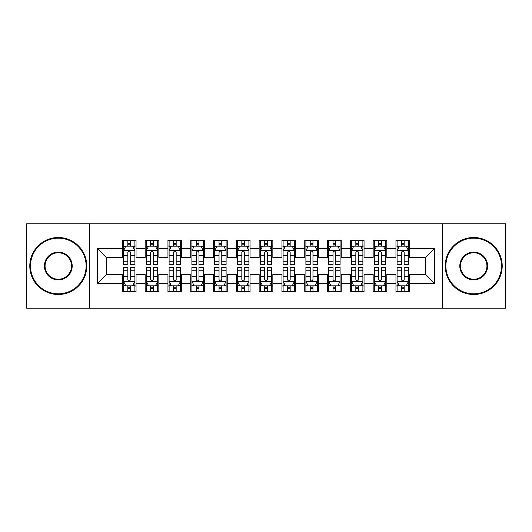 <?xml version="1.0" encoding="UTF-8"?>
<svg xmlns="http://www.w3.org/2000/svg" width="532" height="532" viewBox="0 0 532 532"><rect width="100%" height="100%" fill="white"/><g stroke="black" fill="none" stroke-linecap="round" stroke-linejoin="round"><path stroke-width="0.8" d="M442.245 308.181L505.4 308.181L505.4 223.819L442.245 223.819L442.245 308.181L89.755 308.181L89.755 223.819L26.6 223.819L26.6 308.181L89.755 308.181M442.245 223.819L89.755 223.819M97.283 283.556L97.283 248.444L122.36 248.444L122.36 257.561L106.4 257.561L106.4 274.439L97.283 283.556L122.36 283.556L122.36 291.649L136.039 291.649L136.039 283.556L145.163 283.556L145.163 291.649L158.842 291.649L158.842 283.556L167.959 283.556L167.959 291.649L181.638 291.649L181.638 283.556L190.762 283.556L190.762 291.649L204.441 291.649L204.441 283.556L213.558 283.556L213.558 291.649L227.237 291.649L227.237 283.556L236.361 283.556L236.361 291.649L250.04 291.649L250.04 283.556L259.157 283.556L259.157 291.649L272.843 291.649L272.843 283.556L281.96 283.556L281.96 291.649L295.639 291.649L295.639 283.556L304.763 283.556L304.763 291.649L318.442 291.649L318.442 283.556L327.559 283.556L327.559 291.649L341.238 291.649L341.238 283.556L350.362 283.556L350.362 291.649L364.041 291.649L364.041 283.556L373.158 283.556L373.158 291.649L386.837 291.649L386.837 283.556L395.961 283.556L395.961 291.649L409.64 291.649L409.64 274.439L425.6 274.439L425.6 257.561L409.64 257.561L409.64 248.444L434.717 248.444L434.717 283.556L409.64 283.556M409.64 248.444L409.64 240.351L395.961 240.351L395.961 248.444L386.837 248.444L386.837 240.351L373.158 240.351L373.158 248.444L364.041 248.444L364.041 240.351L350.362 240.351L350.362 248.444L341.238 248.444L341.238 240.351L327.559 240.351L327.559 248.444L318.442 248.444L318.442 240.351L304.763 240.351L304.763 248.444L295.639 248.444L295.639 240.351L281.96 240.351L281.96 248.444L272.843 248.444L272.843 240.351L259.157 240.351L259.157 248.444L250.04 248.444L250.04 240.351L236.361 240.351L236.361 248.444L227.237 248.444L227.237 240.351L213.558 240.351L213.558 248.444L204.441 248.444L204.441 240.351L190.762 240.351L190.762 248.444L181.638 248.444L181.638 240.351L167.959 240.351L167.959 248.444L158.842 248.444L158.842 240.351L145.163 240.351L145.163 248.444L136.039 248.444L136.039 240.351L122.36 240.351L122.36 248.444M386.837 283.556L386.837 274.439L395.961 274.439L395.961 283.556M434.717 248.444L425.6 257.561M364.041 283.556L364.041 274.439L373.158 274.439L373.158 283.556M395.961 248.444L395.961 257.561L386.837 257.561L386.837 248.444M341.238 283.556L341.238 274.439L350.362 274.439L350.362 283.556M373.158 248.444L373.158 257.561L364.041 257.561L364.041 248.444M318.442 283.556L318.442 274.439L327.559 274.439L327.559 283.556M350.362 248.444L350.362 257.561L341.238 257.561L341.238 248.444M295.639 283.556L295.639 274.439L304.763 274.439L304.763 283.556M327.559 248.444L327.559 257.561L318.442 257.561L318.442 248.444M272.843 283.556L272.843 274.439L281.96 274.439L281.96 283.556M304.763 248.444L304.763 257.561L295.639 257.561L295.639 248.444M250.04 283.556L250.04 274.439L259.157 274.439L259.157 283.556M281.96 248.444L281.96 257.561L272.843 257.561L272.843 248.444M227.237 283.556L227.237 274.439L236.361 274.439L236.361 283.556M259.157 248.444L259.157 257.561L250.04 257.561L250.04 248.444M204.441 283.556L204.441 274.439L213.558 274.439L213.558 283.556M236.361 248.444L236.361 257.561L227.237 257.561L227.237 248.444M181.638 283.556L181.638 274.439L190.762 274.439L190.762 283.556M213.558 248.444L213.558 257.561L204.441 257.561L204.441 248.444M158.842 283.556L158.842 274.439L167.959 274.439L167.959 283.556M190.762 248.444L190.762 257.561L181.638 257.561L181.638 248.444M136.039 283.556L136.039 274.439L145.163 274.439L145.163 283.556M167.959 248.444L167.959 257.561L158.842 257.561L158.842 248.444M106.4 274.439L122.36 274.439L122.36 283.556M145.163 248.444L145.163 257.561L136.039 257.561L136.039 248.444M395.961 246.05L397.098 246.05M408.503 246.05L409.64 246.05M373.158 246.05L374.302 246.05M385.7 246.05L386.837 246.05M350.362 246.05L351.499 246.05M362.897 246.05L364.041 246.05M327.559 246.05L328.703 246.05M340.101 246.05L341.238 246.05M304.763 246.05L305.9 246.05M317.298 246.05L318.442 246.05M281.96 246.05L283.097 246.05M294.502 246.05L295.639 246.05M259.157 246.05L260.301 246.05M271.699 246.05L272.843 246.05M236.361 246.05L237.498 246.05M248.903 246.05L250.04 246.05M213.558 246.05L214.702 246.05M226.1 246.05L227.237 246.05M190.762 246.05L191.899 246.05M203.297 246.05L204.441 246.05M167.959 246.05L169.103 246.05M180.501 246.05L181.638 246.05M145.163 246.05L146.3 246.05M157.698 246.05L158.842 246.05M122.36 246.05L123.497 246.05M134.902 246.05L136.039 246.05M122.36 285.95L123.497 285.95M134.902 285.95L136.039 285.95M145.163 285.95L146.3 285.95M157.698 285.95L158.842 285.95M167.959 285.95L169.103 285.95M180.501 285.95L181.638 285.95M190.762 285.95L191.899 285.95M203.297 285.95L204.441 285.95M213.558 285.95L214.702 285.95M226.1 285.95L227.237 285.95M236.361 285.95L237.498 285.95M248.903 285.95L250.04 285.95M259.157 285.95L260.301 285.95M271.699 285.95L272.843 285.95M281.96 285.95L283.097 285.95M294.502 285.95L295.639 285.95M304.763 285.95L305.9 285.95M317.298 285.95L318.442 285.95M327.559 285.95L328.703 285.95M340.101 285.95L341.238 285.95M350.362 285.95L351.499 285.95M362.897 285.95L364.041 285.95M373.158 285.95L374.302 285.95M385.7 285.95L386.837 285.95M395.961 285.95L397.098 285.95M408.503 285.95L409.64 285.95M97.283 248.444L106.4 257.561M425.6 274.439L434.717 283.556M130.566 243.317L127.833 243.317M134.902 261.771L130.566 261.771L130.566 264.63L134.902 264.63L134.902 250.725L132.621 246.163L125.778 246.163L123.497 250.725L123.497 264.63L127.833 264.63L127.833 261.771L123.497 261.771M123.497 250.725L123.497 240.351M134.902 250.725L134.902 240.351M127.833 246.163L127.833 240.351M130.566 240.351L130.566 246.163M130.566 261.771L130.566 252.434C129.655 250.678 128.744 250.678 127.833 252.434L127.833 261.771M130.566 246.05L127.833 246.05M127.833 288.683L130.566 288.683M123.497 270.229L127.833 270.229L127.833 267.37L123.497 267.37L123.497 281.275L125.778 285.837L132.621 285.837L134.902 281.275L134.902 267.37L130.566 267.37L130.566 270.229L134.902 270.229M134.902 281.275L134.902 291.649M123.497 281.275L123.497 291.649M130.566 285.837L130.566 291.649M127.833 291.649L127.833 285.837M127.833 270.229L127.833 279.566C128.744 281.322 129.655 281.322 130.566 279.566L130.566 270.229M127.833 285.95L130.566 285.95M153.369 243.317L150.629 243.317M157.698 261.771L153.369 261.771L153.369 264.63L157.698 264.63L157.698 250.725L155.417 246.163L148.581 246.163L146.3 250.725L146.3 264.63L150.629 264.63L150.629 261.771L146.3 261.771M146.3 250.725L146.3 240.351M157.698 250.725L157.698 240.351M150.629 246.163L150.629 240.351M153.369 240.351L153.369 246.163M153.369 261.771L153.369 252.434C152.458 250.678 151.547 250.678 150.629 252.434L150.629 261.771M153.369 246.05L150.629 246.05M176.165 243.317L173.432 243.317M180.501 261.771L176.165 261.771L176.165 264.63L180.501 264.63L180.501 250.725L178.22 246.163L171.377 246.163L169.103 250.725L169.103 264.63L173.432 264.63L173.432 261.771L169.103 261.771M169.103 250.725L169.103 240.351M180.501 250.725L180.501 240.351M173.432 246.163L173.432 240.351M176.165 240.351L176.165 246.163M176.165 261.771L176.165 252.434C175.254 250.678 174.343 250.678 173.432 252.434L173.432 261.771M176.165 246.05L173.432 246.05M150.629 288.683L153.369 288.683M146.3 270.229L150.629 270.229L150.629 267.37L146.3 267.37L146.3 281.275L148.581 285.837L155.417 285.837L157.698 281.275L157.698 267.37L153.369 267.37L153.369 270.229L157.698 270.229M157.698 281.275L157.698 291.649M146.3 281.275L146.3 291.649M153.369 285.837L153.369 291.649M150.629 291.649L150.629 285.837M150.629 270.229L150.629 279.566C151.54 281.322 152.458 281.322 153.369 279.566L153.369 270.229M150.629 285.95L153.369 285.95M173.432 288.683L176.165 288.683M169.103 270.229L173.432 270.229L173.432 267.37L169.103 267.37L169.103 281.275L171.377 285.837L178.22 285.837L180.501 281.275L180.501 267.37L176.165 267.37L176.165 270.229L180.501 270.229M180.501 281.275L180.501 291.649M169.103 281.275L169.103 291.649M176.165 285.837L176.165 291.649M173.432 291.649L173.432 285.837M173.432 270.229L173.432 279.566C174.343 281.322 175.254 281.322 176.165 279.566L176.165 270.229M173.432 285.95L176.165 285.95M58.294 293.817A27.817 27.817 0 0 0 86.111 266A27.817 27.817 0 0 0 58.294 238.183A27.817 27.817 0 0 0 30.477 266A27.817 27.817 0 0 0 58.294 293.817M58.294 237.498A28.502 28.502 0 0 1 86.789 266A28.502 28.502 0 0 1 58.294 294.502A28.502 28.502 0 0 1 29.792 266A28.502 28.502 0 0 1 58.294 237.498M58.294 279.905A13.905 13.905 0 0 1 44.382 266A13.905 13.905 0 0 1 58.294 252.095A13.905 13.905 0 0 1 72.199 266A13.905 13.905 0 0 1 58.294 279.905M58.294 252.773A13.227 13.227 0 0 0 45.067 266A13.227 13.227 0 0 0 58.294 279.227A13.227 13.227 0 0 0 71.514 266A13.227 13.227 0 0 0 58.294 252.773M473.706 293.817A27.817 27.817 0 0 0 501.523 266A27.817 27.817 0 0 0 473.706 238.183A27.817 27.817 0 0 0 445.889 266A27.817 27.817 0 0 0 473.706 293.817M473.706 237.498A28.502 28.502 0 0 1 502.208 266A28.502 28.502 0 0 1 473.706 294.502A28.502 28.502 0 0 1 445.211 266A28.502 28.502 0 0 1 473.706 237.498M473.706 279.905A13.905 13.905 0 0 1 459.801 266A13.905 13.905 0 0 1 473.706 252.095A13.905 13.905 0 0 1 487.618 266A13.905 13.905 0 0 1 473.706 279.905M473.706 252.773A13.227 13.227 0 0 0 460.486 266A13.227 13.227 0 0 0 473.706 279.227A13.227 13.227 0 0 0 486.933 266A13.227 13.227 0 0 0 473.706 252.773M198.968 243.317L196.235 243.317M203.297 261.771L198.968 261.771L198.968 264.63L203.297 264.63L203.297 250.725L201.023 246.163L194.18 246.163L191.899 250.725L191.899 264.63L196.235 264.63L196.235 261.771L191.899 261.771M191.899 250.725L191.899 240.351M203.297 250.725L203.297 240.351M196.235 246.163L196.235 240.351M198.968 240.351L198.968 246.163M198.968 261.771L198.968 252.434C198.057 250.678 197.146 250.678 196.235 252.434L196.235 261.771M198.968 246.05L196.235 246.05M221.771 243.317L219.031 243.317M226.1 261.771L221.771 261.771L221.771 264.63L226.1 264.63L226.1 250.725L223.819 246.163L216.983 246.163L214.702 250.725L214.702 264.63L219.031 264.63L219.031 261.771L214.702 261.771M214.702 250.725L214.702 240.351M226.1 250.725L226.1 240.351M219.031 246.163L219.031 240.351M221.771 240.351L221.771 246.163M221.771 261.771L221.771 252.434C220.86 250.678 219.942 250.678 219.031 252.434L219.031 261.771M221.771 246.05L219.031 246.05M196.235 288.683L198.968 288.683M191.899 270.229L196.235 270.229L196.235 267.37L191.899 267.37L191.899 281.275L194.18 285.837L201.023 285.837L203.297 281.275L203.297 267.37L198.968 267.37L198.968 270.229L203.297 270.229M203.297 281.275L203.297 291.649M191.899 281.275L191.899 291.649M198.968 285.837L198.968 291.649M196.235 291.649L196.235 285.837M196.235 270.229L196.235 279.566C197.146 281.322 198.057 281.322 198.968 279.566L198.968 270.229M196.235 285.95L198.968 285.95M219.031 288.683L221.771 288.683M214.702 270.229L219.031 270.229L219.031 267.37L214.702 267.37L214.702 281.275L216.983 285.837L223.819 285.837L226.1 281.275L226.1 267.37L221.771 267.37L221.771 270.229L226.1 270.229M226.1 281.275L226.1 291.649M214.702 281.275L214.702 291.649M221.771 285.837L221.771 291.649M219.031 291.649L219.031 285.837M219.031 270.229L219.031 279.566C219.942 281.322 220.853 281.322 221.771 279.566L221.771 270.229M219.031 285.95L221.771 285.95M244.567 243.317L241.834 243.317M248.903 261.771L244.567 261.771L244.567 264.63L248.903 264.63L248.903 250.725L246.622 246.163L239.779 246.163L237.498 250.725L237.498 264.63L241.834 264.63L241.834 261.771L237.498 261.771M237.498 250.725L237.498 240.351M248.903 250.725L248.903 240.351M241.834 246.163L241.834 240.351M244.567 240.351L244.567 246.163M244.567 261.771L244.567 252.434C243.656 250.678 242.745 250.678 241.834 252.434L241.834 261.771M244.567 246.05L241.834 246.05M241.834 288.683L244.567 288.683M237.498 270.229L241.834 270.229L241.834 267.37L237.498 267.37L237.498 281.275L239.779 285.837L246.622 285.837L248.903 281.275L248.903 267.37L244.567 267.37L244.567 270.229L248.903 270.229M248.903 281.275L248.903 291.649M237.498 281.275L237.498 291.649M244.567 285.837L244.567 291.649M241.834 291.649L241.834 285.837M241.834 270.229L241.834 279.566C242.745 281.322 243.656 281.322 244.567 279.566L244.567 270.229M241.834 285.95L244.567 285.95M267.37 243.317L264.63 243.317M271.699 261.771L267.37 261.771L267.37 264.63L271.699 264.63L271.699 250.725L269.418 246.163L262.582 246.163L260.301 250.725L260.301 264.63L264.63 264.63L264.63 261.771L260.301 261.771M260.301 250.725L260.301 240.351M271.699 250.725L271.699 240.351M264.63 246.163L264.63 240.351M267.37 240.351L267.37 246.163M267.37 261.771L267.37 252.434C266.459 250.678 265.548 250.678 264.63 252.434L264.63 261.771M267.37 246.05L264.63 246.05M264.63 288.683L267.37 288.683M260.301 270.229L264.63 270.229L264.63 267.37L260.301 267.37L260.301 281.275L262.582 285.837L269.418 285.837L271.699 281.275L271.699 267.37L267.37 267.37L267.37 270.229L271.699 270.229M271.699 281.275L271.699 291.649M260.301 281.275L260.301 291.649M267.37 285.837L267.37 291.649M264.63 291.649L264.63 285.837M264.63 270.229L264.63 279.566C265.541 281.322 266.452 281.322 267.37 279.566L267.37 270.229M264.63 285.95L267.37 285.95M290.166 243.317L287.433 243.317M294.502 261.771L290.166 261.771L290.166 264.63L294.502 264.63L294.502 250.725L292.221 246.163L285.378 246.163L283.097 250.725L283.097 264.63L287.433 264.63L287.433 261.771L283.097 261.771M283.097 250.725L283.097 240.351M294.502 250.725L294.502 240.351M287.433 246.163L287.433 240.351M290.166 240.351L290.166 246.163M290.166 261.771L290.166 252.434C289.255 250.678 288.344 250.678 287.433 252.434L287.433 261.771M290.166 246.05L287.433 246.05M287.433 288.683L290.166 288.683M283.097 270.229L287.433 270.229L287.433 267.37L283.097 267.37L283.097 281.275L285.378 285.837L292.221 285.837L294.502 281.275L294.502 267.37L290.166 267.37L290.166 270.229L294.502 270.229M294.502 281.275L294.502 291.649M283.097 281.275L283.097 291.649M290.166 285.837L290.166 291.649M287.433 291.649L287.433 285.837M287.433 270.229L287.433 279.566C288.344 281.322 289.255 281.322 290.166 279.566L290.166 270.229M287.433 285.95L290.166 285.95M312.969 243.317L310.229 243.317M317.298 261.771L312.969 261.771L312.969 264.63L317.298 264.63L317.298 250.725L315.017 246.163L308.181 246.163L305.9 250.725L305.9 264.63L310.229 264.63L310.229 261.771L305.9 261.771M305.9 250.725L305.9 240.351M317.298 250.725L317.298 240.351M310.229 246.163L310.229 240.351M312.969 240.351L312.969 246.163M312.969 261.771L312.969 252.434C312.058 250.678 311.147 250.678 310.229 252.434L310.229 261.771M312.969 246.05L310.229 246.05M310.229 288.683L312.969 288.683M305.9 270.229L310.229 270.229L310.229 267.37L305.9 267.37L305.9 281.275L308.181 285.837L315.017 285.837L317.298 281.275L317.298 267.37L312.969 267.37L312.969 270.229L317.298 270.229M317.298 281.275L317.298 291.649M305.9 281.275L305.9 291.649M312.969 285.837L312.969 291.649M310.229 291.649L310.229 285.837M310.229 270.229L310.229 279.566C311.14 281.322 312.058 281.322 312.969 279.566L312.969 270.229M310.229 285.95L312.969 285.95M335.765 243.317L333.032 243.317M340.101 261.771L335.765 261.771L335.765 264.63L340.101 264.63L340.101 250.725L337.82 246.163L330.977 246.163L328.703 250.725L328.703 264.63L333.032 264.63L333.032 261.771L328.703 261.771M328.703 250.725L328.703 240.351M340.101 250.725L340.101 240.351M333.032 246.163L333.032 240.351M335.765 240.351L335.765 246.163M335.765 261.771L335.765 252.434C334.854 250.678 333.943 250.678 333.032 252.434L333.032 261.771M335.765 246.05L333.032 246.05M333.032 288.683L335.765 288.683M328.703 270.229L333.032 270.229L333.032 267.37L328.703 267.37L328.703 281.275L330.977 285.837L337.82 285.837L340.101 281.275L340.101 267.37L335.765 267.37L335.765 270.229L340.101 270.229M340.101 281.275L340.101 291.649M328.703 281.275L328.703 291.649M335.765 285.837L335.765 291.649M333.032 291.649L333.032 285.837M333.032 270.229L333.032 279.566C333.943 281.322 334.854 281.322 335.765 279.566L335.765 270.229M333.032 285.95L335.765 285.95M358.568 243.317L355.835 243.317M362.897 261.771L358.568 261.771L358.568 264.63L362.897 264.63L362.897 250.725L360.623 246.163L353.78 246.163L351.499 250.725L351.499 264.63L355.835 264.63L355.835 261.771L351.499 261.771M351.499 250.725L351.499 240.351M362.897 250.725L362.897 240.351M355.835 246.163L355.835 240.351M358.568 240.351L358.568 246.163M358.568 261.771L358.568 252.434C357.657 250.678 356.746 250.678 355.835 252.434L355.835 261.771M358.568 246.05L355.835 246.05M355.835 288.683L358.568 288.683M351.499 270.229L355.835 270.229L355.835 267.37L351.499 267.37L351.499 281.275L353.78 285.837L360.623 285.837L362.897 281.275L362.897 267.37L358.568 267.37L358.568 270.229L362.897 270.229M362.897 281.275L362.897 291.649M351.499 281.275L351.499 291.649M358.568 285.837L358.568 291.649M355.835 291.649L355.835 285.837M355.835 270.229L355.835 279.566C356.746 281.322 357.657 281.322 358.568 279.566L358.568 270.229M355.835 285.95L358.568 285.95M381.371 243.317L378.631 243.317M385.7 261.771L381.371 261.771L381.371 264.63L385.7 264.63L385.7 250.725L383.419 246.163L376.583 246.163L374.302 250.725L374.302 264.63L378.631 264.63L378.631 261.771L374.302 261.771M374.302 250.725L374.302 240.351M385.7 250.725L385.7 240.351M378.631 246.163L378.631 240.351M381.371 240.351L381.371 246.163M381.371 261.771L381.371 252.434C380.46 250.678 379.542 250.678 378.631 252.434L378.631 261.771M381.371 246.05L378.631 246.05M378.631 288.683L381.371 288.683M374.302 270.229L378.631 270.229L378.631 267.37L374.302 267.37L374.302 281.275L376.583 285.837L383.419 285.837L385.7 281.275L385.7 267.37L381.371 267.37L381.371 270.229L385.7 270.229M385.7 281.275L385.7 291.649M374.302 281.275L374.302 291.649M381.371 285.837L381.371 291.649M378.631 291.649L378.631 285.837M378.631 270.229L378.631 279.566C379.542 281.322 380.453 281.322 381.371 279.566L381.371 270.229M378.631 285.95L381.371 285.95M404.167 243.317L401.434 243.317M408.503 261.771L404.167 261.771L404.167 264.63L408.503 264.63L408.503 250.725L406.222 246.163L399.379 246.163L397.098 250.725L397.098 264.63L401.434 264.63L401.434 261.771L397.098 261.771M397.098 250.725L397.098 240.351M408.503 250.725L408.503 240.351M401.434 246.163L401.434 240.351M404.167 240.351L404.167 246.163M404.167 261.771L404.167 252.434C403.256 250.678 402.345 250.678 401.434 252.434L401.434 261.771M404.167 246.05L401.434 246.05M401.434 288.683L404.167 288.683M397.098 270.229L401.434 270.229L401.434 267.37L397.098 267.37L397.098 281.275L399.379 285.837L406.222 285.837L408.503 281.275L408.503 267.37L404.167 267.37L404.167 270.229L408.503 270.229M408.503 281.275L408.503 291.649M397.098 281.275L397.098 291.649M404.167 285.837L404.167 291.649M401.434 291.649L401.434 285.837M401.434 270.229L401.434 279.566C402.345 281.322 403.256 281.322 404.167 279.566L404.167 270.229M401.434 285.95L404.167 285.95M134.842 250.612L123.557 250.612M123.497 246.436L125.645 246.436M132.754 246.436L134.902 246.436M127.833 255.659L123.497 255.659M134.902 255.659L130.566 255.659M130.566 244.767L127.833 244.767M123.557 281.388L134.842 281.388M134.902 285.564L132.754 285.564M125.645 285.564L123.497 285.564M130.566 276.341L134.902 276.341M123.497 276.341L127.833 276.341M127.833 287.233L130.566 287.233M157.645 250.612L146.36 250.612M146.3 246.436L148.441 246.436M155.557 246.436L157.698 246.436M150.629 255.659L146.3 255.659M157.698 255.659L153.369 255.659M153.369 244.767L150.629 244.767M180.441 250.612L169.156 250.612M169.103 246.436L171.244 246.436M178.36 246.436L180.501 246.436M173.432 255.659L169.103 255.659M180.501 255.659L176.165 255.659M176.165 244.767L173.432 244.767M146.36 281.388L157.645 281.388M157.698 285.564L155.557 285.564M148.441 285.564L146.3 285.564M153.369 276.341L157.698 276.341M146.3 276.341L150.629 276.341M150.629 287.233L153.369 287.233M169.156 281.388L180.441 281.388M180.501 285.564L178.36 285.564M171.244 285.564L169.103 285.564M176.165 276.341L180.501 276.341M169.103 276.341L173.432 276.341M173.432 287.233L176.165 287.233M203.244 250.612L191.959 250.612M191.899 246.436L194.04 246.436M201.156 246.436L203.297 246.436M196.235 255.659L191.899 255.659M203.297 255.659L198.968 255.659M198.968 244.767L196.235 244.767M226.04 250.612L214.755 250.612M214.702 246.436L216.843 246.436M223.959 246.436L226.1 246.436M219.031 255.659L214.702 255.659M226.1 255.659L221.771 255.659M221.771 244.767L219.031 244.767M191.959 281.388L203.244 281.388M203.297 285.564L201.156 285.564M194.04 285.564L191.899 285.564M198.968 276.341L203.297 276.341M191.899 276.341L196.235 276.341M196.235 287.233L198.968 287.233M214.755 281.388L226.04 281.388M226.1 285.564L223.959 285.564M216.843 285.564L214.702 285.564M221.771 276.341L226.1 276.341M214.702 276.341L219.031 276.341M219.031 287.233L221.771 287.233M248.843 250.612L237.558 250.612M237.498 246.436L239.646 246.436M246.755 246.436L248.903 246.436M241.834 255.659L237.498 255.659M248.903 255.659L244.567 255.659M244.567 244.767L241.834 244.767M237.558 281.388L248.843 281.388M248.903 285.564L246.755 285.564M239.646 285.564L237.498 285.564M244.567 276.341L248.903 276.341M237.498 276.341L241.834 276.341M241.834 287.233L244.567 287.233M271.646 250.612L260.354 250.612M260.301 246.436L262.442 246.436M269.558 246.436L271.699 246.436M264.63 255.659L260.301 255.659M271.699 255.659L267.37 255.659M267.37 244.767L264.63 244.767M260.354 281.388L271.646 281.388M271.699 285.564L269.558 285.564M262.442 285.564L260.301 285.564M267.37 276.341L271.699 276.341M260.301 276.341L264.63 276.341M264.63 287.233L267.37 287.233M294.442 250.612L283.157 250.612M283.097 246.436L285.245 246.436M292.354 246.436L294.502 246.436M287.433 255.659L283.097 255.659M294.502 255.659L290.166 255.659M290.166 244.767L287.433 244.767M283.157 281.388L294.442 281.388M294.502 285.564L292.354 285.564M285.245 285.564L283.097 285.564M290.166 276.341L294.502 276.341M283.097 276.341L287.433 276.341M287.433 287.233L290.166 287.233M317.245 250.612L305.96 250.612M305.9 246.436L308.041 246.436M315.157 246.436L317.298 246.436M310.229 255.659L305.9 255.659M317.298 255.659L312.969 255.659M312.969 244.767L310.229 244.767M305.96 281.388L317.245 281.388M317.298 285.564L315.157 285.564M308.041 285.564L305.9 285.564M312.969 276.341L317.298 276.341M305.9 276.341L310.229 276.341M310.229 287.233L312.969 287.233M340.041 250.612L328.756 250.612M328.703 246.436L330.844 246.436M337.96 246.436L340.101 246.436M333.032 255.659L328.703 255.659M340.101 255.659L335.765 255.659M335.765 244.767L333.032 244.767M328.756 281.388L340.041 281.388M340.101 285.564L337.96 285.564M330.844 285.564L328.703 285.564M335.765 276.341L340.101 276.341M328.703 276.341L333.032 276.341M333.032 287.233L335.765 287.233M362.844 250.612L351.559 250.612M351.499 246.436L353.64 246.436M360.756 246.436L362.897 246.436M355.835 255.659L351.499 255.659M362.897 255.659L358.568 255.659M358.568 244.767L355.835 244.767M351.559 281.388L362.844 281.388M362.897 285.564L360.756 285.564M353.64 285.564L351.499 285.564M358.568 276.341L362.897 276.341M351.499 276.341L355.835 276.341M355.835 287.233L358.568 287.233M385.64 250.612L374.355 250.612M374.302 246.436L376.443 246.436M383.559 246.436L385.7 246.436M378.631 255.659L374.302 255.659M385.7 255.659L381.371 255.659M381.371 244.767L378.631 244.767M374.355 281.388L385.64 281.388M385.7 285.564L383.559 285.564M376.443 285.564L374.302 285.564M381.371 276.341L385.7 276.341M374.302 276.341L378.631 276.341M378.631 287.233L381.371 287.233M408.443 250.612L397.158 250.612M397.098 246.436L399.246 246.436M406.355 246.436L408.503 246.436M401.434 255.659L397.098 255.659M408.503 255.659L404.167 255.659M404.167 244.767L401.434 244.767M397.158 281.388L408.443 281.388M408.503 285.564L406.355 285.564M399.246 285.564L397.098 285.564M404.167 276.341L408.503 276.341M397.098 276.341L401.434 276.341M401.434 287.233L404.167 287.233"/></g></svg>
